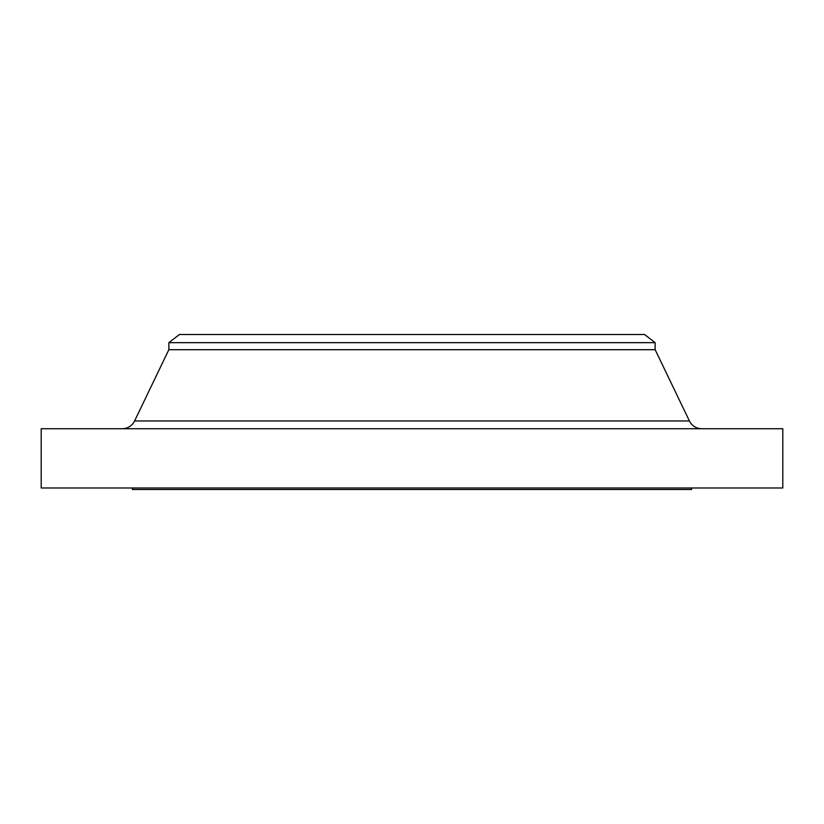 <?xml version="1.0" encoding="UTF-8"?>
<svg xmlns="http://www.w3.org/2000/svg" width="824" height="824" viewBox="0 0 824 824"><rect width="100%" height="100%" fill="white"/><g stroke="black" fill="none" stroke-linecap="round" stroke-linejoin="round"><path stroke-width="1.24" d="M181.012 420.961L134.59 420.961L168.848 349.695L168.848 342.66L179.488 334.493L644.512 334.493L655.152 342.66L655.152 349.695L689.41 420.961A13.678 13.678 0 0 0 701.739 428.717A13.678 13.678 0 0 1 689.41 420.961L655.152 349.695L655.152 342.66L644.512 334.493L179.488 334.493L168.848 342.66L655.152 342.66L168.848 342.66L168.848 349.695L655.152 349.695L168.848 349.695L134.59 420.961A13.678 13.678 0 0 1 122.261 428.717A13.678 13.678 0 0 0 134.59 420.961L642.988 420.961M782.8 487.983L782.8 428.717L41.2 428.717L41.2 487.983L782.8 487.983L41.2 487.983L41.2 428.717L782.8 428.717L782.8 487.983M691.624 489.507L691.624 487.983L691.624 489.507L132.376 489.507L691.624 489.507M132.376 487.983L132.376 489.507L132.376 487.983M134.59 420.961L689.41 420.961"/></g></svg>
